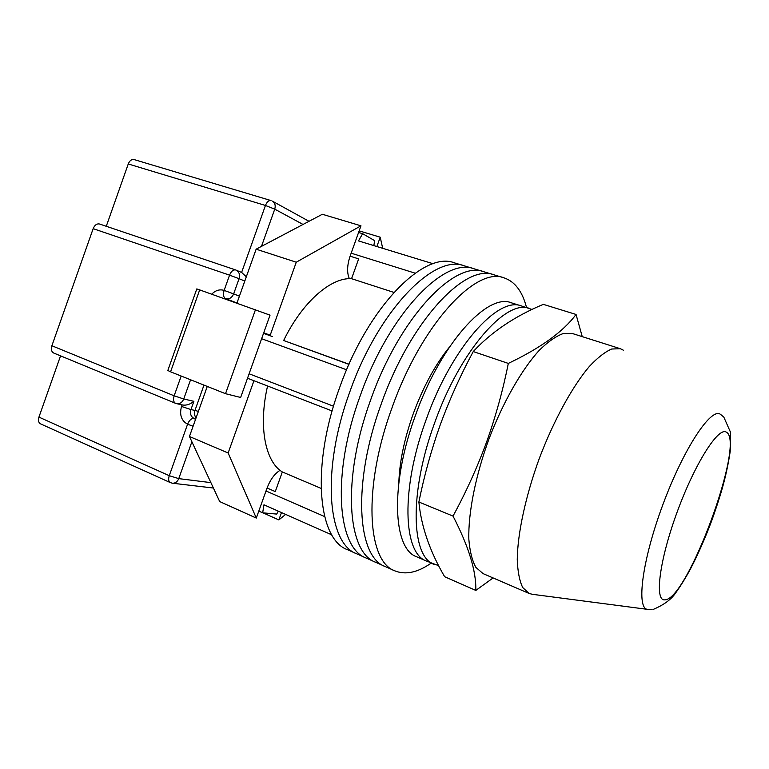 <?xml version="1.0" encoding="UTF-8"?>
<svg xmlns="http://www.w3.org/2000/svg" width="769" height="769" viewBox="0 0 769 769"><rect width="100%" height="100%" fill="white"/><g stroke="black" fill="none" stroke-linecap="round" stroke-linejoin="round"><path stroke-width="1.15" d="M526.525 307.542C522.439 291.47 514.951 281.579 504.07 277.869L464.197 265.805C434.408 253.664 378.454 310.042 349.78 391.95C321.019 470.263 327.556 543.625 356.758 553.834L347.444 549.681C317.857 539.271 310.849 466.024 339.465 388.076C367.976 306.552 424.209 250.598 454.441 262.854L464.197 265.805C434.408 253.664 378.454 310.042 349.78 391.95C321.019 470.263 327.556 543.625 356.758 553.834L366.14 558.034C337.331 548.018 331.285 474.54 360.19 395.852C331.285 474.54 337.331 548.018 366.14 558.034L375.608 562.264C347.204 552.44 341.647 478.866 370.696 399.793C341.647 478.866 347.204 552.44 375.608 562.264L385.163 566.532C357.162 556.91 352.106 483.22 381.309 403.773C352.106 483.22 357.162 556.91 385.163 566.532L394.785 570.829C405.446 575.154 417.586 572.588 431.198 563.11M474.04 268.785C444.684 256.75 389.037 313.569 360.19 395.852C389.037 313.569 444.684 256.75 474.04 268.785M483.961 271.784C455.065 259.864 399.717 317.126 370.696 399.793C399.717 317.126 455.065 259.864 483.961 271.784M493.967 274.812C465.533 263.017 410.492 320.711 381.309 403.773C410.492 320.711 465.533 263.017 493.967 274.812M449.288 347.261C435.1 364.881 423.046 387.163 413.126 414.097C404.321 438.955 399.553 461.765 398.832 482.519M504.07 277.869C476.098 266.189 421.374 324.335 392.017 407.791C362.67 487.623 367.207 561.418 394.785 570.829M261.623 338.716L346.608 369.783M433.158 263.748L358.469 240.908L433.168 263.748M278.32 511.154L276.686 514.077L262.671 512.817L263.959 504.791L331.852 534.878M249.108 373.772L333.506 406.215M267.064 488.017L275.283 491.583L282.319 471.945C265.247 461.611 258.221 426.689 267.564 385.99M348.953 364.362L283.646 340.504C302.352 301.996 330.968 277.253 351.558 278.695L358.662 258.874L350.087 256.183C347.059 265.382 346.819 272.899 349.386 278.686M358.469 240.908L362.651 233.699L374.695 240.687L373.821 245.599M262.671 512.817L258.807 511.087M266.007 490.987L324.624 516.566M247.522 378.233L332.121 410.963M362.651 233.699L358.585 232.469M351.164 253.184L415.154 273.178M393.891 292.403L351.558 278.695M349.02 364.218L283.646 340.504M321.067 488.382L282.319 471.945M532.09 309.494L521.507 305.975C498.11 295.978 451.624 347.444 426.093 419.807C400.591 489.084 403.148 553.315 426.382 561.014L416.567 556.727C392.949 548.845 389.921 484.71 415.308 415.769C440.685 343.743 487.469 292.672 511.289 302.784L521.507 305.975C498.11 295.978 451.624 347.444 426.093 419.807C400.591 489.084 403.148 553.315 426.382 561.014L438.714 565.715M529.562 308.494C506.502 298.583 460.247 350.366 434.6 422.998C408.993 492.535 411.175 556.833 434.11 564.379M270.544 335.88L270.207 335.178L296.267 262.21L360.969 225.807L350.097 256.154M280.051 470.311C274.62 473.704 270.284 479.625 267.054 488.065L256.298 518.075L228.143 452.989L253.953 380.722M281.483 512.558L278.839 519.921L263.344 512.99M285.645 514.403L278.839 519.921M382.693 248.31L380.222 237.198L359.161 230.854M376.877 246.532L380.222 237.198M228.143 452.989L189.443 436.494L219.703 501.571L256.298 518.075M189.443 436.494L207.274 386.423M236.958 303.063L256.144 249.185L322.336 214.272L360.969 225.807M270.207 335.178L263.729 332.823M296.267 262.21L256.144 249.185M255.5 309.609L225.519 393.69L240.649 397.467L270.034 315.146L199.671 289.894L170.574 371.812L167.825 370.485L196.797 288.923L199.671 289.894M225.519 393.69L170.574 371.812M106.276 226.288L128.26 163.97C129.673 160.606 131.605 159.135 134.066 159.558L271.024 200.574C268.794 200.238 266.93 201.863 265.449 205.467L128.26 163.97M38.94 417.106L169.257 475.694C168.18 479.202 168.546 481.509 170.353 482.624L40.526 423.844C38.498 422.652 37.969 420.403 38.94 417.106L60.559 355.855M51.879 345.752L174.15 395.804C173.015 399.601 173.477 402.1 175.524 403.312L53.734 353.038C51.465 351.769 50.85 349.337 51.879 345.752L93.164 228.653C94.722 225.029 96.836 223.481 99.528 224.01L99.72 224.087M193.894 401.312C190.299 404.254 186.636 405.503 182.916 405.061L176.707 403.687C179.859 404.09 182.205 402.523 183.733 398.986L193.894 401.312L190.952 409.56L194.961 410.435L203.977 385.115M303.044 224.452L274.744 209.149L265.449 205.467L241.601 272.457L246.32 276.792M475.809 590.419L444.636 576.712C429.794 551.277 421.21 526.371 418.874 502.013C424.209 475.607 431.342 449.855 440.272 424.748C449.413 399.822 460.4 375.416 473.243 351.558C491.516 331.91 514.884 316.174 543.347 304.361L576.048 314.454C563.341 331.622 540.761 347.934 508.319 363.41C502.945 390.296 495.697 416.519 486.566 442.098C477.155 467.658 465.976 492.314 453.018 516.086C468.734 546.509 476.338 571.29 475.809 590.419L493.102 577.942M582.239 336.63L576.048 314.454M453.018 516.086L418.874 502.013M508.319 363.41L473.243 351.558M647.623 609.375L532.302 594.293L529.053 593.437L522.709 587.535C519.527 580.931 517.7 571.607 517.249 559.572C517.556 533.484 525.64 495.832 539.492 457.949C553.834 420.239 572.386 386.49 589.237 366.582C597.465 357.777 604.943 351.923 611.682 349.02L620.333 348.713L623.332 350.174M529.053 593.437L483.057 573.607L475.915 567.416C472.176 560.678 469.821 551.296 468.84 539.28C468.129 513.298 475.396 476.184 488.93 439.08C503.003 402.187 521.815 369.37 539.367 350.212C547.98 341.763 555.9 336.226 563.139 333.573L572.588 333.573L620.333 348.713M309.013 221.309L272.399 201.142C274.994 202.872 275.783 205.534 274.744 209.149L261.479 246.378M244.792 281.07L239.063 278.686L233.651 293.893L239.419 296.152M191.885 441.752L178.754 478.626L210.898 482.634M170.353 482.624L172.419 483.211C175.303 483.355 177.418 481.827 178.754 478.626L169.257 475.694L187.578 424.219C181.33 420.662 179.312 414.741 181.522 406.465L182.09 404.879M211.735 294.152C215.541 290.326 219.674 289.077 224.135 290.403L229.556 275.148L93.164 228.653M190.568 379.771L183.733 398.986L174.15 395.804L181.186 376.031M236.987 302.986L225.663 298.68C223.423 297.363 222.914 294.604 224.135 290.403L233.651 293.893C231.844 297.872 229.181 299.468 225.663 298.68L223.769 298.401M198.383 411.386L194.961 410.435C194.067 413.299 194.442 415.769 196.085 417.846M195.759 418.769L193.99 418.403L195.528 419.413M181.522 406.465L190.952 409.56C189.856 413.693 190.866 416.644 193.99 418.403C191.404 418.298 189.27 420.239 187.578 424.219L193.106 426.228M175.524 403.312L176.707 403.687L175.524 403.312M229.556 275.148L239.063 278.686C240.159 274.677 239.197 271.832 236.198 270.159L235.679 269.957C233.228 269.544 231.19 271.274 229.556 275.148M241.947 272.611L235.679 269.957L99.528 224.01M726.465 432.255C718.717 426.161 694.984 463.207 677.181 511.943C659.244 560.649 654.304 601.666 664.925 599.83C687.573 599.849 745.574 442.194 726.465 432.255M652.112 609.49L647.883 609.413C635.934 609.365 642 560.418 663.08 504.089C684.035 447.702 711.517 406.695 720.591 414.453M263.536 333.342L272.236 336.505M213.417 488.036L172.419 483.211M653.429 609.336C663.878 604.867 671.279 599.416 675.624 592.976C680.536 586.132 685.477 578.144 690.447 569.012C698.012 554.391 705.106 538.31 711.7 520.776C720.322 496.399 726.119 478.078 730.185 451.605L730.55 432.351L723.84 417.154L721.293 414.943"/></g></svg>
